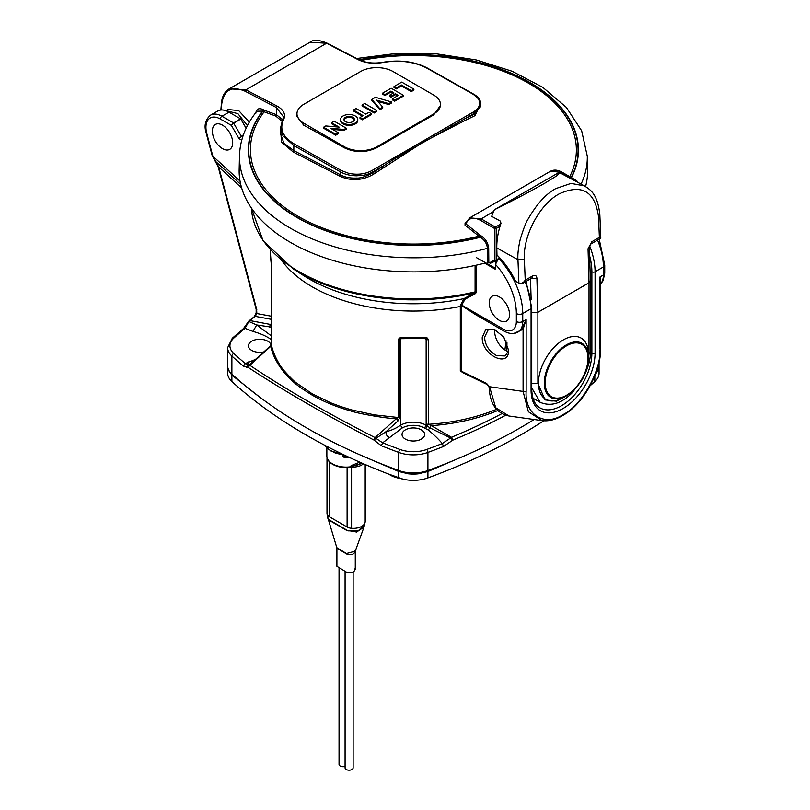 <?xml version="1.0" encoding="UTF-8"?>
<svg xmlns="http://www.w3.org/2000/svg" width="810" height="810" viewBox="0 0 810 810"><rect width="100%" height="100%" fill="white"/><g stroke="black" fill="none" stroke-linecap="round" stroke-linejoin="round"><path stroke-width="1.21" d="M494.93 329.599L488.106 329.943L484.582 337.223C485.058 345.212 489.078 351.337 496.611 355.62L505.126 355.954L508.528 351.024M508.558 350.163C509.368 368.57 481.434 355.043 482.244 337.416L485.686 329.65L494.232 329.305L503.79 337.092L508.558 350.163M331.908 139.512A140.444 81.081 0 0 0 330.601 140.059M334.338 142.155L334.327 140.91M421.352 439.101A11.31 6.531 180 0 1 409.02 440.518A11.31 6.531 180 0 1 402.043 434.484A11.31 6.531 180 0 1 405.354 429.867A11.31 6.531 180 0 1 417.687 428.45A11.31 6.531 180 0 1 424.663 434.484A11.31 6.531 180 0 1 421.352 439.101M263.817 351.904A11.31 6.531 180 0 1 248.447 345.809A11.31 6.531 180 0 1 251.758 341.182A11.31 6.531 180 0 1 263.544 339.653A11.31 6.531 180 0 1 271.016 345.131M248.974 366.322L248.721 365.786M508.285 351.57A15.522 8.961 60 0 1 505.632 350.416A15.522 8.961 60 0 1 494.788 329.548M504.903 349.96L506.058 340.757M506.949 342.681L506.847 351.034M476.32 265.164L476.32 292.015L475.612 293.503L465.041 299.224L461.447 305.613A1.134 0.699 4.7 0 0 460.353 305.431L463.958 298.606L474.498 292.896L475.085 291.873L475.085 265.437M460.353 304.722A1.134 0.739 7.3 0 1 461.518 304.985L503.253 329.083A4.526 2.612 -60 0 0 504.195 331.158L475.257 314.452L461.508 305.512A1.134 0.749 -8.1 0 0 460.353 305.431L460.313 306.474A142.773 82.428 180 0 1 281.769 260.617M476.644 257.752L495.477 268.262M399.998 449.469A24.887 14.367 0 0 0 426.708 449.469A2.258 0.992 69.8 0 1 427.923 452.425A27.155 15.673 180 0 1 398.783 452.425A2.258 0.992 110.2 0 1 399.998 449.469A540.766 312.214 0 0 1 382.654 442.827L375.911 438.332L373.967 440.053A2.258 0.931 -62.7 0 1 375.081 437.613A2.258 0.911 48 0 1 375.911 438.332L386.087 431.629C390.855 430.657 395.685 428.52 400.555 425.24A18.103 10.449 180 0 1 426.151 425.24L427.265 425.888L425.665 428.662L424.551 428.014A15.835 9.143 0 0 0 402.155 428.014L382.654 442.827L381.358 445.753L373.967 440.053C325.347 414.75 283.581 390.633 248.65 367.7L243.445 366.12A543.034 313.521 180 0 1 231.883 356.066L231.883 375.151L259.757 397.133A543.034 313.521 0 0 0 358.992 454.42L398.783 471.511L408.503 473.84A27.155 15.673 180 0 0 418.203 473.84L427.923 471.511L467.714 454.42A543.034 313.521 0 0 0 534.124 419.509A543.034 313.521 180 0 1 520.547 427.639A543.034 313.521 180 0 1 427.923 470.519L427.923 477.91A27.155 15.673 180 0 1 398.783 477.91A543.034 313.521 180 0 1 231.883 381.55A27.155 15.673 180 0 1 227.65 373.137L227.65 365.745A27.155 15.673 0 0 0 231.883 374.159L231.883 381.55M426.678 423.913L426.678 339.41L424.116 338.388L424.187 337.426L427.336 338.043L428.51 339.785L428.51 424.288A2.258 1.306 0 0 1 426.678 423.913L427.265 425.888L429.816 427.832L450.613 438.007L452.739 440.184L443.566 446.462A543.034 313.521 180 0 1 427.923 452.425L427.923 471.511M424.116 338.388L400.737 338.691A0.901 0.526 -120 0 0 400.555 339.106L400.029 339.41A2.258 1.306 180 0 1 398.196 339.785L399.37 338.043L402.519 337.426A142.773 82.428 0 0 0 424.187 337.426M427.336 338.043A2.258 0.952 -59.5 0 1 425.969 338.691A0.901 0.526 -60 0 1 426.151 339.106A18.103 10.449 0 0 0 424.784 338.388M426.708 449.469A540.766 312.214 0 0 0 442.29 443.536L450.613 438.007A2.258 1.306 -60 0 1 451.423 437.278A2.258 1.073 67.5 0 1 452.739 440.184A543.034 313.521 180 0 0 505.653 415.257M600.139 284.826L600.666 281.596L600.008 276.919L600.311 283.551M600.666 281.596L600.666 347.763A2.258 1.306 0 0 1 600.008 348.685L600.008 276.919L603.399 274.954L603.399 266.966A54.3 31.347 -120 0 0 597.577 240.114M499.841 258.036L498.798 258.633A54.3 31.347 60 0 1 522.744 313.531L522.744 321.529L526.146 319.565L523.088 329.305A1.134 0.861 35.4 0 0 521.66 328.951L526.146 319.565L526.146 391.331C524.556 414.568 544.522 427.194 562.98 414.619L563.173 414.507A2.258 1.306 60 0 1 562.707 415.54A2.258 1.306 60 0 1 562.606 415.591M600.129 348.614L599.491 356.491M563.173 414.507C581.62 405.78 601.597 370.089 600.008 348.685M489.402 322.613L461.447 305.613L461.406 371.213L486.506 383.363L489.544 386.734L495.72 407.744L509.044 416.016L542.143 420.633L528.383 411.723L523.088 391.412L523.088 329.305L513.783 333.457M526.146 391.331A2.258 1.306 180 0 1 523.088 391.412L489.544 386.734A2.258 0.557 157.3 0 1 488.916 386.613L489.21 387.808C489.939 403.896 496.55 413.302 509.044 416.016M562.98 414.619A2.258 1.306 60 0 1 562.504 415.651C555.346 419.783 548.562 421.433 542.153 420.633M503.253 329.083A18.509 10.692 -120 0 0 516.345 321.529A4.526 2.612 180 0 0 522.744 321.529A23.034 13.304 60 0 1 517.975 332.07L521.66 328.951M498.687 258.542L499.74 257.934L498.656 258.522M526.065 281.404L531.735 307.8A2.258 1.306 180 0 1 531.077 308.721L522.744 313.531A4.526 2.612 180 0 1 516.345 313.531A49.774 28.735 -120 0 0 495.477 264.374L498.454 258.511L495.345 264.182L495.477 268.636L494.839 269.001L484.694 263.149M494.444 268.778L494.444 268.039M248.68 321.499A2.258 1.498 51.1 0 1 249.065 320.821A2.258 1.498 51.1 0 1 249.885 320.588L271.391 324.618M249.065 320.821L254.431 316.578A2.258 1.478 52.1 0 1 255.231 316.356L249.885 320.588A2.258 1.66 100.5 0 0 249.075 321.59L256.709 324.952L271.38 335.887M271.38 319.342L255.231 316.356L256.831 313.541A2.258 1.306 180 0 1 256.162 312.619L254.431 316.578M256.567 308.316L256.831 313.541L271.38 316.234M246.108 128.284L240.793 119.08L233.725 123.171L231.366 125.388L220.32 119.019A20.361 11.755 -120 0 0 206.793 133.518L212.838 156.168L218.72 166.981A2.258 0.78 165.1 0 1 218.133 166.647L215.065 160.927A2.258 1.347 134.3 0 1 215.014 160.876M243.284 135.169L238.99 138.581L243.445 134.703M240.793 119.08L246.169 128.172M229.311 112.347L228.997 112.165A22.629 13.061 -120 0 0 217.677 111.041C220.887 109.279 224.734 109.644 229.22 112.144M240.033 181.076L212.838 156.168A2.258 0.78 165.1 0 1 212.25 155.834L206.206 133.174C203.816 125.621 205.284 119.607 210.61 115.121A22.629 13.061 60 0 1 221.92 116.245L233.503 122.928L240.57 118.847L228.997 112.165L221.92 116.245A2.258 1.306 -60 0 0 220.32 119.019M241.734 140.171L238.99 138.581L231.366 125.388L233.503 122.928L241.157 136.029L242.666 137.011M315.799 130.177L314.331 131.028M240.712 184.407L215.095 160.957A2.258 1.347 134.3 0 1 215.065 160.927L212.25 155.834M475.612 293.503A1.134 0.921 61.2 0 0 474.498 292.896A161.382 93.18 180 0 1 293.23 268.89L263.108 240.833L251.414 208.109A162 93.535 0 0 0 475.085 291.873A1.134 0.658 0 0 1 476.32 292.015M465.041 299.224A1.134 0.921 62 0 0 463.958 298.606A147.714 85.283 0 0 1 303.406 275.44L293.23 268.89M400.029 417.12L397.993 420.916A2.258 0.901 -132 0 0 396.303 418.689L398.196 417.504A2.258 1.306 180 0 0 400.029 417.12L400.029 339.41L400.737 338.691A2.258 0.952 -120.5 0 1 399.37 338.043M396.303 418.689C387.393 418.689 357.757 413.586 350.527 410.883C336.241 406.883 323.301 401.537 311.718 394.834C297.695 386.026 294.506 383.748 284.209 372.489C276.828 363.315 272.373 354.567 270.844 346.255L249.834 365.3C284.371 388.486 326.116 412.584 375.081 437.613L396.303 418.689M271.391 344.017A2.258 1.306 0 0 0 271.38 344.149A2.258 1.306 0 0 0 271.391 344.291C272.332 351.935 279.116 365.472 284.502 371.081C290.537 377.764 294.607 381.793 296.723 383.15L312.174 393.781L330.703 402.823L340.878 406.62L351.631 409.911L374.352 414.852L398.196 417.504L398.196 339.785M271.391 344.291L270.844 346.255A2.258 0.901 48 0 0 270.084 346.255L271.38 344.149L271.38 266.439A2.258 1.306 0 0 0 271.391 266.571L271.391 344.291M231.883 375.151L228.086 369.674A27.155 15.673 180 0 1 227.65 366.879L227.65 347.652A27.155 15.673 180 0 0 231.883 356.066A2.258 1.559 132.2 0 1 233.796 353.514A540.766 312.214 0 0 0 245.308 363.538L243.445 366.12M271.38 339.592A15.835 9.143 0 0 0 270.965 339.339C266.156 336.039 260.162 333.396 252.973 331.422L245.035 328.303L243.587 328.414L232.278 338.266L227.65 347.652M271.38 327.129L256.709 324.952L252.973 331.422M248.65 321.823L245.035 328.303A540.766 312.214 0 0 0 233.796 338.094A2.258 1.559 -132.2 0 0 232.278 338.266M251.991 362.546L249.176 365.168L248.65 367.7A2.258 1.63 123.5 0 1 249.834 365.3A2.258 0.911 48 0 0 249.176 365.168L245.308 363.538L255.413 359.468M271.279 264.182A2.258 0.638 -4.6 0 1 271.269 264.131A2.258 0.638 -4.6 0 1 271.269 264.08L271.391 266.571M271.046 261.873A2.258 1.843 -7.5 0 1 270.996 261.488L271.269 264.08M269.851 327.382A2.258 1.66 -79.5 0 1 270.854 324.456L271.38 322.765M248.386 361.969L246.534 367.72M375.891 438.352A131.21 75.755 180 0 1 374.696 438.139M492.298 266.794L492.298 267.533M490.85 266.703A131.21 75.755 0 0 0 491.589 266.389M594.823 375.151L598.62 369.674A27.155 15.673 180 0 0 599.056 366.879L599.056 362.09M397.993 420.916L386.087 431.629C385.762 434.362 386.866 436.266 389.387 437.349M428.51 339.785A2.258 1.306 0 0 1 426.678 339.41L426.151 339.106L426.151 425.24L424.551 428.014M443.566 446.462L442.29 443.536C438.109 438.726 433.441 434.211 428.287 429.999L425.665 428.662M428.287 429.999L429.816 427.832A2.258 1.306 -60 0 1 431.335 425.675L451.423 437.278A540.766 312.214 0 0 0 501.886 413.637M496.54 409.313A142.773 82.428 0 0 1 428.51 424.288L431.335 425.675A143.907 83.086 180 0 0 497.725 410.548M490.161 390.623L489.928 387.96M490.05 388.81A2.258 1.357 177.9 0 1 489.21 387.808M486.506 383.363A2.258 1.185 115.8 0 0 486.972 384.406L488.916 386.613M463.968 373.096L460.313 371.091A1.134 0.658 0 0 1 461.406 371.213L462.368 372.478L486.972 384.406M461.406 306.595A1.134 0.658 0 0 0 460.313 306.474L460.313 371.091M402.59 338.388L402.519 337.426M383.181 167.731A1.134 0.607 -123.5 0 1 382.34 166.394L372.61 172.014C365.533 175.578 363.437 175.294 356.633 175.8C350.315 175.719 344.979 174.433 340.635 171.963L293.858 145.577L283.004 135.898L280.614 127.697L280.564 133.863L283.935 143.228L293.817 150.619L340.615 174.879C344.827 177.269 350.173 178.332 356.643 178.058C360.44 178.332 365.766 176.62 372.61 172.935L394.814 158.628L464.484 118.969A1.134 0.699 -116.2 0 0 465.213 120.376L423.549 141.922L373.471 174.261C362.333 180.65 351.145 181.298 339.916 176.205L293.19 151.986L281.566 142.135L280.594 129.509M569.713 176.641A162.972 94.264 0.1 0 0 526.196 81.881A162.972 94.264 0.1 0 0 360.764 60.537M473.404 111.972C479.601 108.044 481.191 103.579 478.173 98.577L473.394 94.385L426.587 67.999C414.153 61.641 399.694 59.788 383.231 62.431L382.715 62.522C373.309 64.041 365.057 63.048 357.949 59.555L326.562 43.244L309.936 42.231L229.2 88.847L245.865 89.839L277.212 106.161C283.834 109.927 285.95 114.463 283.571 119.769L283.419 120.052C279.318 129.316 283.054 137.356 294.637 144.18L341.435 170.576L348.685 173.33C357.352 175.092 365.057 174.19 371.81 170.626L473.404 111.972A1.134 0.658 -120 0 1 474.204 113.349L464.484 118.969L474.204 114.281L474.204 113.349L480.826 104.065L480.826 106.323L474.204 114.281A1.134 0.709 -115.3 0 0 474.913 115.688L465.213 120.376M343.096 115.962A8.596 4.971 0.1 0 0 340.585 119.465A8.596 4.971 0.1 0 0 345.88 124.072A8.596 4.971 0.1 0 0 355.246 123.009A8.596 4.971 0.1 0 0 357.767 119.495A8.596 4.971 0.1 0 0 352.461 114.898A8.596 4.971 0.1 0 0 343.096 115.962M340.585 119.465L340.585 120.406A8.596 4.971 0.1 0 0 345.88 125.003A8.596 4.971 0.1 0 0 355.246 123.94A8.596 4.971 0.1 0 0 357.767 120.437L357.767 119.495M344.007 119.941A5.235 3.027 -179.9 0 1 345.475 118.28A5.235 3.027 -179.9 0 1 350.791 117.551A5.235 3.027 -179.9 0 1 354.345 119.961M352.876 121.621A5.235 3.027 0.1 0 0 354.405 119.495A5.235 3.027 0.1 0 0 351.175 116.691A5.235 3.027 0.1 0 0 345.475 117.339A5.235 3.027 0.1 0 0 343.946 119.475A5.235 3.027 0.1 0 0 347.166 122.28A5.235 3.027 0.1 0 0 352.876 121.621M226.091 110.686L237.897 113.643L247.435 125.611M249.328 122.168L238.707 110.605L227.934 109.502L225.99 110.656M255.737 113.532C256.365 108.844 258.896 107.578 263.321 109.725L264.718 110.403A1.134 0.769 -70.6 0 1 264.131 111.81L262.531 111.112L256.912 111.213C245.805 124.973 240.003 139.796 239.487 155.692L239.163 169.614A174.221 100.774 -179.9 0 0 485.585 262.916M264.718 110.403L276.392 114.666L282.761 119.85M394.814 87.045L394.004 87.51L396.373 88.887L401.476 85.941L411.257 91.611L413.89 90.082L413.9 89.141L401.75 82.104L394.004 86.579L394.004 87.51M394.004 86.579L396.384 87.956L401.476 85.009L411.257 90.669L413.9 89.141M411.257 90.669L411.257 91.611M401.476 85.009L401.476 85.941M396.384 87.956L396.373 88.887M393.113 99.326L392.303 99.802L394.683 101.179L403.309 96.198L403.309 95.256L391.159 88.219L382.533 93.201L384.912 94.578L390.896 91.115L393.802 92.796L389.478 95.296L391.068 96.218L395.391 93.717L398.297 95.398L392.303 98.861L392.303 99.802M395.391 93.717L395.391 94.659L397.487 95.874M391.068 96.218L391.068 97.149L395.391 94.659M390.896 91.115L390.896 92.056L392.992 93.272M384.912 94.578L384.912 95.509L390.896 92.056M392.303 98.861L394.683 100.237L403.309 95.256M394.683 100.237L394.683 101.179M383.343 93.666L382.533 94.132L384.912 95.509M382.533 93.201L382.533 94.132M391.635 101.999L375.425 97.301L371.81 99.387L379.9 108.773L382.735 107.133L376.711 100.136L388.8 103.629L391.635 101.999L391.635 102.931L390.552 102.617M377.784 101.382L388.8 104.571L391.635 102.931M388.8 103.629L388.8 104.571M382.735 107.133L382.735 108.074L379.9 109.715L379.9 108.773M371.81 99.387L371.81 100.319L379.9 109.715M376.852 110.535L364.702 103.488L362.06 105.016L374.21 112.053L376.852 110.535L376.852 111.466L376.042 111M362.87 105.482L362.06 105.958L374.21 112.995L376.852 111.466M362.06 105.016L362.06 105.958M362.384 118.888L362.384 119.819L371.365 114.635L371.365 113.704L368.985 112.327L365.816 114.149L356.046 108.489L353.403 110.018L363.174 115.678L360.005 117.511L362.384 118.888L371.365 113.704M360.815 117.976L360.005 118.442L362.384 119.819M360.005 117.511L360.005 118.442M353.403 110.018L353.403 110.95L362.364 116.144M332.576 129.418L344.068 130.4L346.255 129.134L345.445 128.658M344.068 129.458L346.255 128.193L334.105 121.156L331.462 122.674L339.137 127.129L325.772 125.965L323.554 127.241L335.704 134.288L338.347 132.759L330.683 128.314L344.068 129.458L344.068 130.4M335.704 134.288L335.704 135.219L338.347 133.701L338.347 132.759M324.365 127.717L323.554 128.182L335.704 135.219M323.554 127.241L323.554 128.182M332.272 123.15L331.462 123.616L337.233 126.957M331.462 122.674L331.462 123.616M440.478 104.52L440.478 105.482L433.745 114.838L433.745 113.906A22.984 13.294 0.1 0 0 440.478 104.52A22.984 13.294 0.1 0 0 433.745 95.094L393.103 71.553A22.984 13.294 0.1 0 0 360.602 71.513L303.709 104.358A22.984 13.294 0.1 0 0 296.976 113.744A22.984 13.294 0.1 0 0 303.709 123.171L303.699 125.206L296.966 116.215L296.976 113.744M433.745 113.906L376.852 146.752L376.852 147.683C366.039 152.817 355.195 152.857 344.341 147.795L344.341 146.711A22.984 13.294 0.1 0 0 376.852 146.752M433.745 114.838L376.852 147.683M344.341 146.711L303.709 123.171M390.288 95.762L389.478 96.238L391.068 97.149M282.366 120.811A1.134 0.901 27 0 1 283.419 120.052M282.538 120.346A1.134 0.901 27.3 0 1 283.571 119.769M282.66 120.224L283.47 116.832L276.453 107.568L245.116 91.236C231.802 85.587 224.006 89.799 221.737 103.882L221.221 109.968M303.699 125.206A3077.149 1776.603 60 0 1 344.341 147.795M452.446 126.593A1.134 0.668 -116 0 1 451.808 125.712A1.134 0.658 -120 0 0 451.119 124.851M395.533 159.459A1.134 0.638 -124 0 1 394.814 158.628A1.134 0.648 -120 0 0 394.116 157.758M487.539 262.389L487.417 248.326C486.911 243.557 484.562 239.881 480.391 237.269L478.912 236.186A162.972 94.264 0.1 0 1 298.201 216.351A162.972 94.264 0.1 0 1 264.131 111.81L275.795 116.073A1.134 0.759 -69.3 0 0 276.392 114.666L276.453 107.568A1.134 0.678 -62.1 0 1 277.212 106.161M465.608 223.256L469.729 217.849L481.221 218.902A1.134 0.648 120.1 0 0 480.421 220.279C473.384 216.635 468.555 217.86 465.932 223.955L465.912 222.882L465.932 223.955A789.618 457.873 60.2 0 1 479.803 234.94L481.201 235.902A1.134 0.638 -59.1 0 1 480.391 237.269A165.037 95.459 0.1 0 1 296.743 217.363A165.037 95.459 0.1 0 1 262.531 111.112A1.134 0.658 -60.7 0 0 263.321 109.725M500.023 226.294L496.206 228.501L496.196 259.949L497.664 259.089M575.272 181.005L575.93 180.62L561.755 172.409L550.557 171.183C554.081 169.462 557.999 169.847 562.322 172.348A1.134 0.648 120.1 0 0 561.755 172.409L560.479 173.107M493.614 211.461L481.221 218.902L495.406 227.114A1.134 0.658 -120 0 1 496.206 228.501A1.134 0.648 180 0 1 494.606 228.501L480.421 220.279M491.63 262.946L495.953 260.466A1.134 0.658 60 0 0 496.196 259.949A1.134 0.648 180 0 1 494.596 259.949A1.134 0.921 60.2 0 0 495.953 260.466L490.495 263.22M480.938 235.74A1.134 0.638 -59.1 0 1 480.127 237.107A164.683 95.246 -179.9 0 1 296.997 217.212A164.683 95.246 -179.9 0 1 262.805 111.264A1.134 0.658 -60.7 0 0 263.584 109.876M479.803 234.94A1.134 0.516 -51.1 0 1 478.912 236.186A788.494 457.225 60.2 0 0 465.051 225.21A1.134 0.537 127.8 0 0 465.932 223.955M465.649 223.165A1.134 0.597 56.7 0 1 465.061 222.963L465.942 222.385M577.064 181.966L577.064 181.541A1.134 1.134 0 0 0 576.497 180.569A1.134 0.648 120.1 0 1 576.73 181.076A1.134 0.658 179.6 0 1 576.902 181.875M581.074 184.103A173.927 100.602 -179.9 0 0 587.301 156.249L587.584 170.161A174.221 100.774 -179.9 0 1 585.59 186.553M294.637 144.18A1.134 0.668 -61.1 0 0 293.858 145.577L293.817 150.619A1.134 0.709 -64.9 0 1 293.19 151.986M371.81 170.626A1.134 0.648 -120 0 1 372.61 172.014L372.61 172.935A1.134 0.587 -124.3 0 0 373.471 174.261M222.527 148.645A14.367 8.292 60 0 1 220.593 147.309A22.143 22.143 0 0 1 212.554 133.397A14.367 8.292 60 0 1 222.527 125.185A14.367 8.292 60 0 1 232.693 142.783A14.367 8.292 60 0 1 222.527 148.645M598.519 216.726L599.846 214.873L600.777 237.573L600.21 238.596L590.935 243.952L591.867 241.714L599.38 237.381L598.519 216.726C594.975 191.19 581.813 183.597 559.032 193.944C539.176 204.788 522.804 236.368 524.374 259.524L525.224 280.189L522.521 283.449L531.826 278.083L532.737 275.856C535.177 274.742 536.574 275.542 536.909 278.275L537.88 312.296L589.022 282.761L590.348 280.898L589.022 282.791A1.134 0.648 -120 0 0 589.022 282.761L588.04 248.751L591.867 241.714M598.691 238.069C600.544 238.95 600.777 238.727 599.38 237.381C601.192 237.938 601.222 237.694 599.451 236.662M588.111 362.293L589.002 354.031L590.328 352.178C590.713 359.356 587.999 368.54 582.177 379.728L571.981 392.992C561.32 403.663 550.719 406.772 540.179 402.307L531.735 387.848M566.362 395.877L563.446 397.558A35.356 20.412 -60 0 1 538.447 383.12A35.356 20.412 -60 0 1 563.446 339.825A35.356 20.412 -60 0 1 588.445 354.253L588.445 357.625A31.226 18.033 -60 0 1 566.362 395.877A31.226 18.033 -60 0 1 544.279 383.12A31.226 18.033 -60 0 1 566.362 344.878A31.226 18.033 -60 0 1 588.445 357.625C587.159 373.876 579.798 386.633 566.362 395.877L563.446 397.558M491.933 216.24L492.571 216.604M491.721 216.361L500.438 221.13L500.944 223.428A56.69 33.554 118.7 0 0 496.803 247.921L496.803 247.566M494.363 209.76L558.363 172.814L559.801 172.753L556.723 175.851L545.211 182.939C531.603 190.745 514.654 199.685 494.363 209.76A56.568 33.483 118.7 0 0 491.761 216.148M524.374 259.524L517.954 259.716L496.803 247.921L496.965 254.968C504.478 262.329 510.685 271.077 515.606 281.202L518.906 283.166L517.954 259.716C517.539 254.816 518.279 248.133 520.172 239.659C523.331 229.129 525.973 222.274 528.09 219.095C536.726 204.029 545.95 193.863 555.751 188.608L571.02 183.404L584.435 185.895L559.801 172.753M531.735 307.8L531.735 389.114C531.967 398.571 534.711 404.828 539.976 407.875A42.991 24.816 120 0 0 561.472 405.739A42.991 24.816 120 0 0 591.877 353.089L590.328 352.198L590.348 280.908L589.366 246.898L588.04 248.751M589.002 354.031L589.022 282.791L537.88 312.316L531.451 312.336L537.88 312.296A1.134 0.658 -120 0 0 537.88 312.296L537.891 383.535L545.079 399.907L556.531 401.193L570.888 392.728M536.909 278.275L530.479 278.417M499.932 226.344A56.234 33.281 -61.3 0 1 500.914 223.266L501.005 223.206M516.517 281.586L515.676 281.1M532.737 275.856L525.224 280.189C523.614 282.731 521.508 283.723 518.906 283.166A1.134 0.678 118.7 0 0 519.169 283.702L522.521 283.449M508.771 309.592A14.367 8.292 60 0 1 507.252 320.618A14.367 8.292 60 0 1 497.441 319.049A22.143 22.143 0 0 1 489.412 305.137A14.367 8.292 60 0 1 496.459 295.731A14.367 8.292 60 0 1 508.771 309.592M343.977 456.962L342.944 456.384A105.654 60.993 0 0 0 343.501 456.668L349.009 457.265M342.772 454.461A21.556 12.444 180 0 1 333.599 452.314M327.888 518.39L329.164 520.263L346.397 530.216L356.613 532.048L364.024 527.026L355.256 551.175L346.447 553.524L336.808 547.671L327.777 517.6L329.103 519.838L348.148 530.854L358.101 530.935L364.409 524.89L364.409 523.948M355.023 550.567C354.669 554.202 351.975 555.417 346.943 554.182L336.909 548.157L336.899 566.271L346.842 572.387C352.016 573.389 354.719 572.174 354.952 568.762M339.046 567.891L339.046 764.367A4.02 2.319 -0 0 0 341.061 766.381A4.02 2.319 -0 0 0 345.08 766.381M345.08 571.374L345.08 767.86A4.02 2.319 0 0 0 347.561 770.006A4.02 2.319 0 0 0 351.945 769.5A4.02 2.319 0 0 0 353.13 767.86L353.13 572.042M543.712 420.795A543.034 313.521 180 0 1 520.547 435.031A543.034 313.521 180 0 1 427.923 477.91M398.783 477.91L398.783 470.519A27.155 15.673 0 0 0 427.923 470.519M595.846 373.147A27.155 15.673 0 0 0 599.056 365.745L599.056 373.137A27.155 15.673 180 0 1 594.823 381.55A543.034 313.521 180 0 1 590.176 385.702M398.783 470.519A543.034 313.521 180 0 1 231.883 374.159M346.903 467.37L350.173 466.854L351.196 465.578L355.985 463.684A19.227 11.107 0 0 0 359.579 462.075M361.361 462.864A20.361 11.755 180 0 1 356.562 465.163L355.985 463.684M363.427 463.765A11.897 6.875 180 0 1 351.591 466.965L351.631 466.266L356.562 465.163A10.773 6.217 0 0 0 361.797 463.047M326.997 457.397L326.997 513.186A11.897 6.875 0 0 0 327.108 514.148A7.938 4.587 0 0 0 329.356 516.75L347.105 527.006A7.938 4.587 0 0 0 351.591 528.302A11.897 6.875 0 0 0 365.188 521.498L365.188 464.525M351.591 528.302L351.591 466.965A7.938 4.587 180 0 1 350.7 466.864A1.134 0.658 -0 0 0 350.173 466.854A19.227 11.107 0 0 1 332.485 463.857A19.227 11.107 0 0 1 326.855 456.01L326.855 448.021M350.7 466.864L347.622 467.795A1.134 0.597 115.8 0 0 347.591 467.552M372.6 112.064L372.6 111.122M337.952 126.441A544.158 314.169 0 0 0 337.071 126.866M329.478 130.673A544.158 314.169 0 0 0 328.617 131.119M322.724 134.187A544.158 314.169 0 0 0 321.357 134.916M323.028 135.837A543.034 313.521 180 0 1 324.354 135.138M330.267 132.07A543.034 313.521 180 0 1 331.128 131.635M589.599 245.794A54.3 31.347 60 0 1 595.077 271.775A2.258 1.306 0 0 1 591.877 271.775L591.877 353.089A2.258 1.306 0 0 0 595.077 353.089A45.249 26.122 -60 0 1 563.072 408.513A45.249 26.122 -60 0 1 531.077 390.045L531.077 308.721A54.3 31.347 -120 0 0 525.245 281.88M531.735 389.114A2.258 1.306 180 0 1 531.077 390.045M401.932 338.388A18.103 10.449 0 0 0 400.555 339.106L400.555 425.24L402.155 428.014M516.345 321.529L516.345 313.531M600.666 283.986L603.136 280.594L604.726 273.112L604.726 265.123A4.526 2.612 180 0 1 603.399 266.966L595.077 271.775L595.077 353.089M591.877 271.775A52.042 30.041 -120 0 0 589.68 256.051M604.726 273.112A4.526 2.612 180 0 1 603.399 274.954A23.034 13.304 -120 0 1 600.666 283.814M370.433 109.866L370.433 110.798M256.831 309.876L218.72 166.981L241.653 187.991M206.793 133.518A2.258 0.78 165.1 0 1 206.206 133.174M233.796 338.094A24.887 14.367 0 0 0 233.796 353.514M271.391 266.308A2.258 1.306 0 0 0 271.38 266.439L270.58 255.231A142.773 82.428 0 0 0 270.996 261.488M344.837 129.013L345.647 129.478M381.358 445.753A543.034 313.521 180 0 0 398.783 452.425L398.783 471.511M494.839 269.001A0.901 0.526 -120 0 0 495.477 268.636M480.806 103.619L474.913 115.688M282.032 121.348L275.795 116.073M339.916 176.205A1.134 0.658 -60.4 0 0 340.615 174.879L340.635 171.963A1.134 0.658 -60 0 1 341.435 170.576M245.116 91.236A1.134 0.689 -62.9 0 1 245.865 89.839L326.562 43.244A1.134 0.689 117.1 0 1 327.129 43.183L358.516 59.494A1.134 0.678 117.8 0 0 357.949 59.555M221.737 103.882A1.134 0.709 -175.2 0 1 221.413 103.326L220.846 110.008M383.059 62.259C399.775 59.565 414.477 61.459 427.153 67.949A1.134 0.668 118.9 0 0 426.587 67.999M427.153 67.949L473.961 94.335A1.134 0.658 120 0 0 473.394 94.385M481.201 235.902C485.625 238.879 488.126 243.061 488.693 248.447A1.134 0.638 -0.5 0 0 487.417 248.326A173.927 100.602 -179.9 0 1 239.487 155.692M488.693 248.447L488.825 262.521M500.641 224.097L495.406 227.114A1.134 0.648 120.1 0 0 494.606 228.501L494.596 259.949L489.453 262.885M576.71 181.774A1.134 0.658 -120 0 0 575.93 180.62A1.134 0.648 120.1 0 1 576.497 180.569L562.322 172.348M465.061 222.963L465.051 225.21M571.435 177.633A165.037 95.459 0.1 0 0 527.553 81.142A165.037 95.459 0.1 0 0 359.063 59.778M359.367 59.92A164.683 95.246 -179.9 0 1 527.31 81.284A164.683 95.246 -179.9 0 1 571.151 177.471M566.595 395.219A30.264 17.476 120 0 0 587.989 358.152A30.264 17.476 120 0 0 566.595 345.789A30.264 17.476 120 0 0 545.191 382.857A30.264 17.476 120 0 0 566.595 395.219M537.891 383.535L531.461 383.525M531.147 299.68L530.499 278.842M389.002 474.235A21.283 12.282 0 0 0 400.363 478.447M342.924 454.39L342.944 456.384M343.501 456.668L343.491 454.663M343.703 454.764L343.713 456.729M594.823 381.55L594.823 375.83M325.002 445.399A22.285 12.869 0 0 0 330.318 450.319A22.285 12.869 0 0 0 341.82 453.853M327.108 514.148L327.108 457.913M329.356 516.75L329.356 461.771M347.105 527.006L347.105 467.572M562.707 415.54C583.868 403.876 601.293 371.355 600.666 347.763M504.195 331.158C509.338 333.993 513.935 334.297 517.975 332.07M498.454 258.511C496.733 259.656 495.7 261.539 495.345 264.182M599.208 239.173L604.726 265.123M256.162 309.298L256.162 312.619M210.61 115.121L217.677 111.041M256.152 309.207L218.133 166.647M248.478 321.54L243.587 328.414M251.991 362.556L270.084 346.255M345.171 128.82L345.981 129.296M270.58 250.158L270.58 255.231M282.437 120.477L280.614 127.697M282.589 120.184L283.47 116.832M229.2 88.847C224.633 91.631 222.041 96.451 221.413 103.326M309.936 42.231C313.257 39.407 318.988 39.73 327.129 43.183M358.516 59.494C365.34 62.856 373.349 63.808 382.543 62.35M473.961 94.335C478.396 96.947 480.684 100.197 480.826 104.065M469.729 217.849L550.547 171.183M587.301 156.249L581.651 130.785L566.362 107.406L542.74 87.308L512.163 71.27L476.25 59.95L436.924 53.895L396.313 53.409L356.643 58.502M532.98 398.257L540.098 402.266M496.834 254.796L496.682 247.749M496.965 255.109C504.438 262.43 510.624 271.127 515.524 281.212M599.846 214.873C597.577 193.084 589.599 189.368 584.425 185.895M590.935 243.952L589.366 246.908M403.157 479.206L388.172 473.911M350.284 457.863L343.875 457.215M355.276 569.319L355.276 551.215M336.808 547.671L336.899 548.238M364.024 527.026L364.409 524.89M327.777 517.6L327.777 515.443M324.85 445.318L330.551 450.836L342.772 454.43M326.855 456.01C326.946 459.321 328.9 462.105 332.718 464.373C337.193 466.843 342.488 467.886 348.583 467.492L348.573 467.492"/></g></svg>
